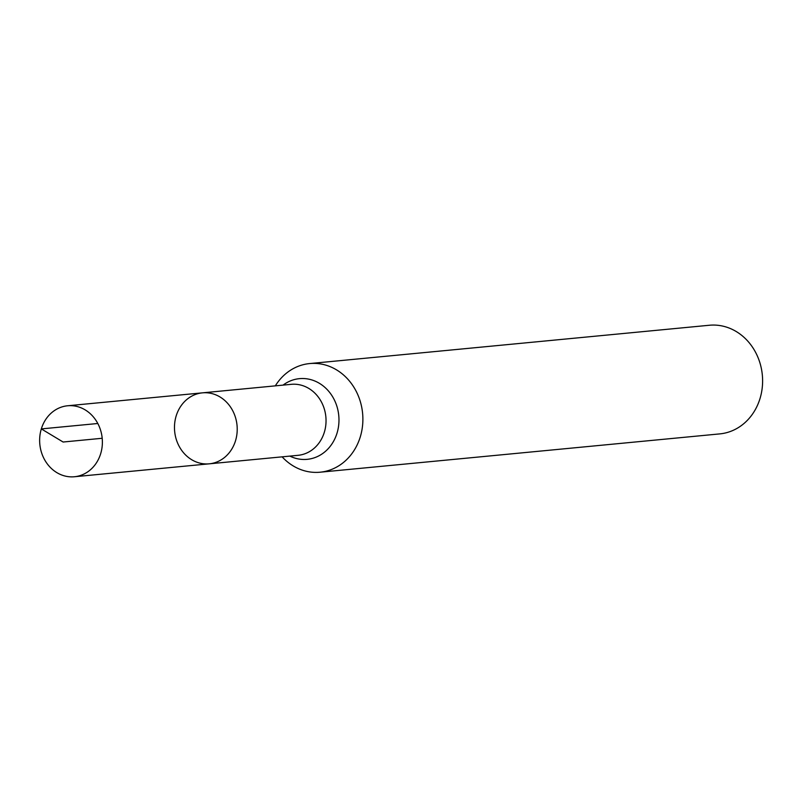 <?xml version="1.0" encoding="UTF-8"?>
<svg xmlns="http://www.w3.org/2000/svg" width="802" height="802" viewBox="0 0 802 802"><rect width="100%" height="100%" fill="white"/><g stroke="black" fill="none" stroke-linecap="round" stroke-linejoin="round"><path stroke-width="1.2" d="M202.445 392.85L291.266 384.328A35.659 31.338 -95.5 0 1 324.359 432.168A35.659 31.338 -95.5 0 1 298.073 455.315L209.252 463.827A35.659 31.338 -95.5 0 0 235.537 440.689A35.659 31.338 -95.5 0 0 202.445 392.85A35.659 31.338 -95.5 0 0 174.656 431.326A35.659 31.338 -95.5 0 0 209.252 463.827A35.659 31.338 -95.5 0 0 235.537 440.689A35.659 31.338 -95.5 0 0 202.445 392.85L67.609 405.772A35.659 31.338 -95.5 0 0 41.323 428.91A35.659 31.338 -95.5 0 0 74.406 476.749A35.659 31.338 -95.5 0 0 100.701 453.611A35.659 31.338 -95.5 0 0 67.609 405.772M282.124 456.839A54.576 47.96 -95.5 0 0 320.068 472.208L719.795 433.892A54.576 47.96 -95.5 0 0 760.035 398.474A54.576 47.96 -95.5 0 0 709.389 325.251L309.662 363.567A54.576 47.96 -95.5 0 0 275.317 385.862M320.068 472.208A54.576 47.96 -95.5 0 0 360.309 436.789A54.576 47.96 -95.5 0 0 309.662 363.567M41.323 428.91L63.107 442.022M97.814 423.496L41.323 428.91L63.107 442.022L102.195 438.273M289.853 456.097A40.531 35.619 -95.5 0 0 337.061 433.03A40.531 35.619 -95.5 0 0 324.84 387.326A40.531 35.619 -95.5 0 0 283.056 385.12M209.252 463.827L74.406 476.749"/></g></svg>
